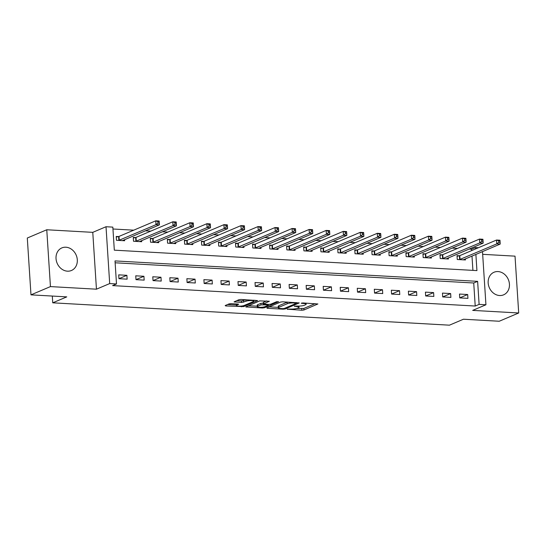 <?xml version="1.0" encoding="UTF-8"?>
<svg xmlns="http://www.w3.org/2000/svg" width="546" height="546" viewBox="0 0 546 546"><rect width="100%" height="100%" fill="white"/><g stroke="black" fill="none" stroke-linecap="round" stroke-linejoin="round"><path stroke-width="0.82" d="M287.203 309.159L301.822 310.237L303.924 309.985L317.888 303.972L302.894 302.948L301.276 303.248L303.665 303.508A4.941 1.017 176.3 0 1 306.149 304.224A4.941 1.017 176.3 0 1 305.501 304.784L304.354 305.269A4.941 1.017 176.3 0 1 297.625 306.067L294.314 306.142L296.553 306.524A4.941 1.017 176.3 0 1 299.037 307.241A4.941 1.017 176.3 0 1 298.389 307.801L297.242 308.285A4.941 1.017 176.3 0 1 290.513 309.084L287.203 309.159M67.445 271.178A12.271 10.347 67 0 0 71.458 270.488A12.271 10.347 67 0 0 76.945 257.439A12.271 10.347 67 0 0 65.895 247.215A12.271 10.347 67 0 0 61.875 247.898A12.271 10.347 67 0 0 56.388 260.947A12.271 10.347 67 0 0 67.445 271.178M499.576 295.529A12.271 10.347 67 0 0 503.596 294.84A12.271 10.347 67 0 0 509.077 281.791A12.271 10.347 67 0 0 498.027 271.567A12.271 10.347 67 0 0 494.007 272.256A12.271 10.347 67 0 0 488.527 285.305A12.271 10.347 67 0 0 499.576 295.529M231.142 303.665L229.04 303.91L225.177 305.548L225.751 305.951L243.646 306.593L257.603 300.58L241.039 299.461L238.936 299.713L234.07 301.863L241.605 302.47L246.021 301.242A4.129 0.853 176.3 0 1 250.628 300.553A4.129 0.853 176.3 0 1 253.719 301.174A4.129 0.853 176.3 0 1 253.18 301.645L244.123 305.487A4.129 0.853 176.3 0 1 239.51 306.176A4.129 0.853 176.3 0 1 236.418 305.555A4.129 0.853 176.3 0 1 236.964 305.084L238.677 304.265L237.899 304.047L231.142 303.665M30.979 294.854L27.3 238.022L46.765 229.764L50.444 286.595L30.979 294.854L66.762 296.874L52.744 302.818L449.433 325.177L463.452 319.226L499.235 321.246L518.7 312.981L472.693 310.387L485.933 304.77L479.115 304.388L475.218 306.04L112.612 285.606L116.503 283.954L109.691 283.572L106.013 226.733L112.831 227.122L114.319 250.164L476.931 270.598L475.88 254.388M50.444 286.595L96.451 289.189L109.691 283.572M266.796 307.896L267.369 308.292L283.156 309.186L285.258 308.934L299.222 302.921L282.651 301.808L280.548 302.054L266.796 307.896M262.346 308.012L245.782 306.9L259.746 300.887L269.383 301.242L263.397 303.958L268.652 304.436L270.755 304.19L276.563 301.72L278.583 301.706L264.455 307.76L262.346 308.012L262.298 307.221M518.7 312.981L515.021 256.149L482.671 254.327M475.218 306.04L473.73 282.999L115.138 262.79M467.683 294.519L459.507 294.062L459.752 297.898L467.936 298.362L467.683 294.519L459.752 297.884M450.641 293.557L442.465 293.1L442.71 296.942L450.894 297.399L450.641 293.557L442.71 296.928M433.606 292.601L425.423 292.137L425.675 295.98L433.852 296.437L433.606 292.601L425.675 295.966M416.564 291.639L408.388 291.175L408.633 295.017L416.81 295.482L416.564 291.639L408.633 295.004M399.522 290.677L391.345 290.219L391.591 294.055L399.774 294.519L399.522 290.677L391.591 294.041M382.487 289.721L374.303 289.257L374.556 293.1L382.732 293.557L382.487 289.721L374.556 293.086M365.445 288.759L357.268 288.295L357.514 292.137L365.69 292.601L365.445 288.759L357.514 292.124M348.403 287.797L340.226 287.339L340.472 291.175L348.655 291.639L348.403 287.797L340.472 291.161M331.367 286.841L323.184 286.377L323.437 290.219L331.613 290.677L331.367 286.841L323.43 290.206M314.325 285.879L306.149 285.415L306.395 289.257L314.571 289.714L314.325 285.879L306.395 289.243M297.283 284.916L289.107 284.459L289.353 288.295L297.536 288.759L297.283 284.916L289.353 288.281M280.248 283.954L272.065 283.497L272.317 287.339L280.494 287.797L280.248 283.954L272.311 287.326M263.206 282.999L255.023 282.535L255.275 286.377L263.452 286.834L263.206 282.999L255.275 286.363M246.164 282.036L237.988 281.579L238.233 285.415L246.417 285.879L246.164 282.036L238.233 285.401M229.122 281.074L220.946 280.617L221.191 284.452L229.375 284.916L229.122 281.074L221.191 284.439M212.087 280.118L203.904 279.654L204.156 283.497L212.333 283.954L212.087 280.118L204.156 283.483M195.045 279.156L186.869 278.692L187.114 282.535L195.291 282.999L195.045 279.156L187.114 282.521M178.003 278.194L169.826 277.737L170.072 281.572L178.255 282.036L178.003 278.194L170.072 281.559M160.968 277.238L152.784 276.774L153.037 280.617L161.213 281.074L160.968 277.238L153.037 280.603M143.926 276.276L135.749 275.812L135.995 279.654L144.171 280.118L143.926 276.276L135.995 279.641M126.884 275.314L118.707 274.856L118.953 278.692L127.136 279.156L126.884 275.314L118.953 278.678M471.635 250.6L471.546 249.208L469.11 249.072M457.493 248.416L452.068 248.109M440.451 247.454L435.025 247.147M423.409 246.492L417.99 246.191M406.374 245.536L400.948 245.229M389.332 244.574L383.906 244.267M372.29 243.612L366.864 243.304M355.248 242.656L349.829 242.349M338.213 241.694L332.787 241.387M321.171 240.731L315.745 240.424M304.129 239.769L298.71 239.469M287.094 238.814L281.668 238.506M270.052 237.851L264.626 237.544M253.01 236.889L247.591 236.589M235.974 235.933L230.549 235.626M218.932 234.971L213.506 234.664M201.89 234.009L196.464 233.708M184.855 233.053L179.429 232.746M167.813 232.091L162.387 231.784M150.771 231.129L145.345 230.821M133.729 230.173L112.947 228.999M472.911 270.372L471.99 256.04M459.241 255.781L457.022 255.658L457.268 259.5L465.451 259.957L465.376 258.845M442.199 254.825L439.98 254.695L440.233 258.538L448.409 259.002L448.334 257.883M425.157 253.863L422.945 253.74L423.191 257.575L431.367 258.04L431.299 256.92M408.121 252.9L405.903 252.778L406.149 256.62L414.332 257.077L414.257 255.965M391.079 251.945L388.861 251.815L389.114 255.658L397.29 256.115L397.215 255.002M374.037 250.983L371.819 250.86L372.072 254.695L380.248 255.159L380.18 254.04M357.002 250.02L354.784 249.897L355.03 253.74L363.213 254.197L363.138 253.085M339.96 249.058L337.742 248.935L337.988 252.778L346.171 253.235L346.096 252.122M322.918 248.102L320.7 247.973L320.952 251.815L329.129 252.279L329.061 251.16M305.883 247.14L303.665 247.017L303.91 250.853L312.087 251.317L312.019 250.198M288.841 246.178L286.623 246.055L286.868 249.897L295.052 250.355L294.976 249.242M271.799 245.222L269.581 245.093L269.833 248.935L278.01 249.399L277.934 248.28M254.757 244.26L252.545 244.137L252.791 247.973L260.968 248.437L260.899 247.318M237.722 243.298L235.503 243.175L235.749 247.017L243.932 247.475L243.857 246.362M220.68 242.342L218.461 242.212L218.714 246.055L226.89 246.512L226.815 245.4M203.638 241.38L201.419 241.257L201.672 245.093L209.848 245.557L209.78 244.437M186.602 240.417L184.384 240.295L184.63 244.137L192.813 244.594L192.738 243.482M169.56 239.455L167.342 239.332L167.588 243.175L175.771 243.632L175.696 242.52M152.518 238.5L150.3 238.37L150.553 242.212L158.729 242.677L158.661 241.557M135.483 237.537L133.265 237.414L133.511 241.25L141.694 241.714L141.619 240.595M118.441 236.575L116.223 236.452L116.469 240.295L124.652 240.752L124.577 239.639M52.307 296.055L52.744 302.818M96.451 289.189L92.772 232.35L46.765 229.764M92.772 232.35L106.013 226.733M471.546 249.208L475.436 247.556L478.426 247.72M479.115 304.388L477.627 281.347L115.015 260.913L116.503 283.954M482.493 251.583L485.933 304.77M475.532 248.949L475.436 247.556M473.73 282.999L477.627 281.347M296.874 308.429L303.829 308.449L315.165 303.637M269.212 306.866L278.303 307.378M282.753 308.647L284.227 308.476L296.301 303.351L293.96 302.962A4.941 1.017 176.3 0 0 287.23 303.753L278.979 307.262A4.941 1.017 176.3 0 0 278.33 307.821A4.941 1.017 176.3 0 0 280.815 308.538L282.753 308.647M287.503 302.081A4.941 1.017 176.3 0 0 287.135 302.218L287.23 303.753M278.33 307.821L278.228 306.286A4.941 1.017 176.3 0 1 278.876 305.726L287.135 302.218M257.234 306.19L248.403 305.699M266.66 300.907L263.295 302.423L263.397 303.958M257.808 306.238A4.129 0.853 176.3 0 0 257.268 306.709A4.129 0.853 176.3 0 0 260.353 307.33A4.129 0.853 176.3 0 0 264.967 306.647L268.161 305.289L267.588 304.893L261.002 304.886L257.808 306.238L257.712 304.702A4.129 0.853 176.3 0 0 257.166 305.173L257.268 306.709M257.712 304.702L260.899 303.351L263.343 303.119M236.329 303.958A4.129 0.853 176.3 0 0 236.322 304.02L236.418 305.555M236.698 300.662L241.509 300.935L245.85 299.734M253.692 300.75L254.886 300.245M227.6 304.525L236.384 305.016M463.233 259.835L500.204 244.062L496.799 243.871L496.553 240.028L459.793 255.63L457.063 256.272M498.662 240.813L496.553 240.028L499.959 240.226L500.02 240.888L498.662 240.813L498.757 242.349L500.122 242.424L500.02 240.888M498.757 242.349L496.799 243.871L459.486 259.623M500.122 242.424L500.204 244.062M446.191 258.872L483.169 243.1L479.757 242.909L479.511 239.073L442.758 254.668L440.021 255.316M481.62 239.851L479.511 239.073L482.917 239.264L482.985 239.926L481.62 239.851L481.722 241.387L483.08 241.462L482.985 239.926M481.722 241.387L479.757 242.909L442.451 258.661M483.08 241.462L483.169 243.1M429.149 257.917L466.127 242.144L462.721 241.953L462.469 238.111L425.716 253.706L422.979 254.354M464.578 238.889L462.469 238.111L465.881 238.302L465.943 238.971L464.578 238.889L464.68 240.424L466.045 240.506L465.943 238.971M464.68 240.424L462.721 241.953L425.409 257.705M466.045 240.506L466.127 242.144M412.114 256.954L449.085 241.182L445.679 240.991L445.434 237.148L408.674 252.743L405.944 253.392M447.543 237.933L445.434 237.148L448.839 237.339L448.901 238.008L447.543 237.933L447.638 239.469L449.003 239.544L448.901 238.008M447.638 239.469L445.679 240.991L408.367 256.743M449.003 239.544L449.085 241.182M395.072 255.992L432.05 240.22L428.637 240.028L428.392 236.193L391.639 251.788L388.902 252.436M430.501 236.971L428.392 236.193L431.797 236.384L431.866 237.046L430.501 236.971L430.603 238.506L431.961 238.582L431.866 237.046M430.603 238.506L428.637 240.028L391.325 255.781M431.961 238.582L432.05 240.22M378.03 255.03L415.008 239.264L411.602 239.073L411.35 235.23L374.597 250.826L371.86 251.474M413.458 236.008L411.35 235.23L414.762 235.422L414.823 236.084L413.458 236.008L413.561 237.544L414.926 237.626L414.823 236.084M413.561 237.544L411.602 239.073L374.29 254.825M414.926 237.626L415.008 239.264M360.995 254.074L397.966 238.302L394.56 238.111L394.314 234.268L357.555 249.863L354.825 250.512M396.423 235.046L394.314 234.268L397.72 234.459L397.781 235.128L396.423 235.046L396.519 236.589L397.884 236.664L397.781 235.128M396.519 236.589L394.56 238.111L357.248 253.863M397.884 236.664L397.966 238.302M343.953 253.112L380.931 237.339L377.518 237.148L377.272 233.306L340.52 248.908L337.783 249.549M379.381 234.091L377.272 233.306L380.678 233.504L380.746 234.166L379.381 234.091L379.477 235.626L380.842 235.701L380.746 234.166M379.477 235.626L377.518 237.148L340.206 252.9M380.842 235.701L380.931 237.339M326.911 252.15L363.889 236.384L360.483 236.186L360.23 232.35L323.478 247.945L320.741 248.594M362.339 233.128L360.23 232.35L363.643 232.541L363.704 233.203L362.339 233.128L362.442 234.664L363.8 234.739L363.704 233.203M362.442 234.664L360.483 236.186L323.171 251.938M363.8 234.739L363.889 236.384M309.875 251.194L346.846 235.422L343.441 235.23L343.188 231.388L306.436 246.983L303.706 247.631M345.304 232.166L343.188 231.388L346.601 231.579L346.662 232.248L345.304 232.166L345.4 233.702L346.765 233.784L346.662 232.248M345.4 233.702L343.441 235.23L306.129 250.983M346.765 233.784L346.846 235.422M292.833 250.232L329.804 234.459L326.399 234.268L326.153 230.426L289.4 246.028L286.664 246.669M328.262 231.211L326.153 230.426L329.559 230.624L329.627 231.286L328.262 231.211L328.358 232.746L329.723 232.821L329.627 231.286M328.358 232.746L326.399 234.268L289.087 250.02M329.723 232.821L329.804 234.459M275.791 249.269L312.769 233.497L309.357 233.306L309.111 229.47L272.358 245.065L269.622 245.714M311.22 230.248L309.111 229.47L312.517 229.661L312.585 230.323L311.22 230.248L311.322 231.784L312.681 231.859L312.585 230.323M311.322 231.784L309.357 233.306L272.051 249.058M312.681 231.859L312.769 233.497M258.749 248.314L295.727 232.541L292.322 232.35L292.069 228.508L255.316 244.103L252.58 244.751M294.178 229.286L292.069 228.508L295.482 228.699L295.543 229.368L294.178 229.286L294.28 230.821L295.645 230.903L295.543 229.368M294.28 230.821L292.322 232.35L255.009 248.102M295.645 230.903L295.727 232.541M241.714 247.352L278.685 231.579L275.28 231.388L275.034 227.545L238.274 243.141L235.544 243.789M277.143 228.33L275.034 227.545L278.44 227.737L278.501 228.405L277.143 228.33L277.238 229.866L278.603 229.941L278.501 228.405M277.238 229.866L275.28 231.388L237.967 247.14M278.603 229.941L278.685 231.579M224.672 246.389L261.65 230.617L258.238 230.426L257.992 226.59L221.239 242.185L218.502 242.834M260.101 227.368L257.992 226.59L261.397 226.781L261.466 227.443L260.101 227.368L260.203 228.904L261.561 228.979L261.466 227.443M260.203 228.904L258.238 230.426L220.925 246.178M261.561 228.979L261.65 230.617M207.63 245.427L244.608 229.661L241.202 229.47L240.95 225.628L204.197 241.223L201.46 241.871M243.059 226.406L240.95 225.628L244.362 225.819L244.424 226.481L243.059 226.406L243.161 227.941L244.526 228.023L244.424 226.481M243.161 227.941L241.202 229.47L203.89 245.222M244.526 228.023L244.608 229.661M190.595 244.471L227.566 228.699L224.16 228.508L223.915 224.665L187.155 240.26L184.425 240.909M226.024 225.45L223.915 224.665L227.32 224.856L227.382 225.525L226.024 225.45L226.119 226.986L227.484 227.061L227.382 225.525M226.119 226.986L224.16 228.508L186.848 244.26M227.484 227.061L227.566 228.699M173.553 243.509L210.531 227.737L207.118 227.545L206.873 223.71L170.12 239.305L167.383 239.947M208.981 224.488L206.873 223.71L210.278 223.901L210.346 224.563L208.981 224.488L209.084 226.024L210.442 226.099L210.346 224.563M209.084 226.024L207.118 227.545L169.806 243.298M210.442 226.099L210.531 227.737M156.511 242.547L193.489 226.781L190.083 226.583L189.831 222.748L153.078 238.343L150.341 238.991M191.939 223.526L189.831 222.748L193.243 222.939L193.304 223.601L191.939 223.526L192.042 225.061L193.407 225.136L193.304 223.601M192.042 225.061L190.083 226.583L152.771 242.335M193.407 225.136L193.489 226.781M139.476 241.591L176.447 225.819L173.041 225.628L172.795 221.785L136.036 237.38L133.306 238.029M174.904 222.563L172.795 221.785L176.201 221.976L176.262 222.645L174.904 222.563L175 224.099L176.365 224.181L176.262 222.645M175 224.099L173.041 225.628L135.729 241.38M176.365 224.181L176.447 225.819M122.434 240.629L159.412 224.856L155.999 224.665L155.753 220.823L119.001 236.425L116.264 237.066M157.862 221.608L155.753 220.823L159.159 221.021L159.227 221.683L157.862 221.608L157.958 223.143L159.323 223.218L159.227 221.683M157.958 223.143L155.999 224.665L118.687 240.417M159.323 223.218L159.412 224.856M287.578 309.05L287.606 309.439M301.795 303.016L301.822 303.405M294.69 306.033L294.71 306.422M296.519 306.006L296.553 306.524M303.631 302.989L303.665 303.508M303.829 308.449L303.924 309.985M301.72 308.702L301.822 310.237M285.203 308.06L285.258 308.934M283.121 308.654L283.156 309.186M267.328 307.671L267.369 308.292M295.871 302.552L295.898 303.071M293.925 302.443L293.96 302.962M278.876 305.726L278.979 307.262M246.519 306.497L246.56 307.125M263.5 302.245L263.595 303.781M264.394 306.838L264.455 307.76M267.554 304.375L267.588 304.893M263.001 303.098L263.104 304.641M260.899 303.351L261.002 304.886M236.889 303.986L236.964 305.084M245.925 299.74L246.021 301.242M243.612 300.689L243.707 302.225M241.509 300.935L241.605 302.47M234.807 301.467L234.848 302.088M243.584 305.671L243.646 306.593M241.489 306.06L241.544 306.838M225.71 305.323L225.751 305.951M459.793 255.63L460.046 259.466M459.404 255.746L459.657 259.582M442.758 254.668L443.004 258.504M442.369 254.784L442.615 258.627M425.716 253.706L425.962 257.548M425.327 253.822L425.573 257.664M408.674 252.743L408.927 256.586M408.285 252.866L408.538 256.702M391.639 251.788L391.885 255.624M391.25 251.904L391.496 255.746M374.597 250.826L374.843 254.668M374.208 250.942L374.454 254.784M357.555 249.863L357.807 253.706M357.166 249.986L357.418 253.822M340.52 248.908L340.765 252.743M340.131 249.024L340.376 252.866M323.478 247.945L323.723 251.788M323.089 248.061L323.334 251.904M306.436 246.983L306.688 250.826M306.047 247.106L306.299 250.942M289.4 246.028L289.646 249.863M289.011 246.144L289.257 249.979M272.358 245.065L272.604 248.908M271.969 245.181L272.215 249.024M255.316 244.103L255.569 247.945M254.927 244.219L255.18 248.061M238.274 243.141L238.527 246.983M237.885 243.263L238.138 247.099M221.239 242.185L221.485 246.021M220.85 242.301L221.096 246.144M204.197 241.223L204.443 245.065M203.808 241.339L204.054 245.181M187.155 240.26L187.408 244.103M186.766 240.383L187.019 244.219M170.12 239.305L170.366 243.141M169.731 239.421L169.977 243.263M153.078 238.343L153.324 242.185M152.689 238.459L152.935 242.301M136.036 237.38L136.288 241.223M135.647 237.503L135.899 241.339M119.001 236.425L119.246 240.26M118.612 236.541L118.857 240.376M298.962 306.094L299.037 307.241M306.074 303.126L306.149 304.224M296.403 302.58L296.444 303.228M268.318 304.415L268.359 305.112M253.658 300.177L253.719 301.174"/></g></svg>
